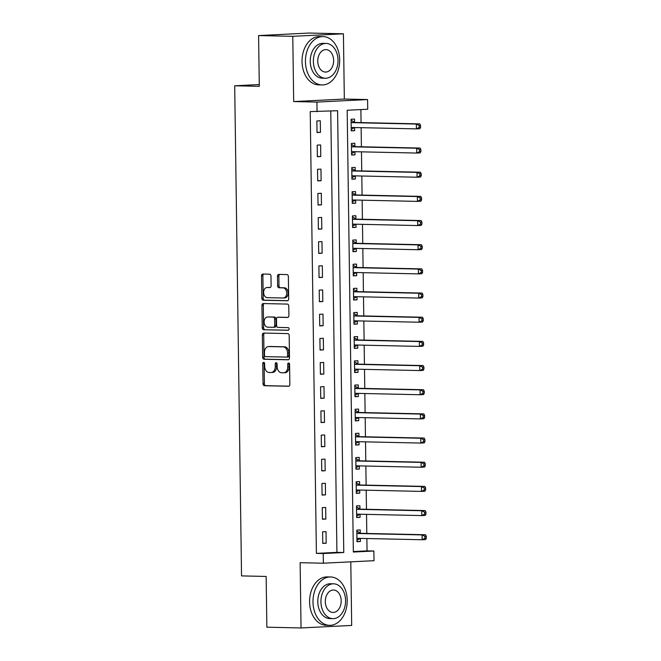 <?xml version="1.0" encoding="UTF-8"?>
<svg xmlns="http://www.w3.org/2000/svg" width="661" height="661" viewBox="0 0 661 661"><rect width="100%" height="100%" fill="white"/><g stroke="black" fill="none" stroke-linecap="round" stroke-linejoin="round"><path stroke-width="0.99" d="M263.665 362.327A1.33 0.942 -92.8 0 0 262.748 363.641L263.028 383.801A1.9 1.339 -92.8 0 0 264.392 385.727L288.551 386.255A1.9 1.339 -92.8 0 0 288.617 386.255A1.9 1.339 -92.8 0 0 289.865 384.388L289.584 364.228A1.33 0.942 -92.8 0 0 287.709 364.186L287.742 366.797A6.081 4.288 -92.8 0 1 283.751 372.771A6.081 4.288 -92.8 0 1 283.536 372.771L281.52 372.73A6.081 4.288 -92.8 0 1 277.141 366.566L277.108 363.955A1.33 0.942 -92.8 0 0 275.224 363.914L275.265 366.525A6.081 4.288 -92.8 0 1 271.266 372.498A6.081 4.288 -92.8 0 1 271.051 372.498L269.035 372.457A6.081 4.288 -92.8 0 1 264.656 366.285L264.623 363.682A1.33 0.942 -92.8 0 0 263.665 362.327M264.326 362.715A1.33 0.942 -92.8 0 0 264.111 363.567L264.392 383.735A1.9 1.339 -92.8 0 0 265.763 385.66L288.973 386.173M289.287 363.261A1.33 0.942 -92.8 0 0 289.072 364.12L289.113 366.723L287.742 366.797M276.802 362.988A1.33 0.942 -92.8 0 0 276.595 363.847L276.629 366.45L275.265 366.525M270.977 276.116A1.9 1.339 -92.8 0 0 269.614 274.191L262.838 274.042A1.9 1.339 -92.8 0 0 262.764 274.042A1.9 1.339 -92.8 0 0 261.516 275.91L261.83 298.309A1.9 1.339 -92.8 0 0 263.202 300.234L287.353 300.763A1.9 1.339 -92.8 0 0 287.428 300.763A1.9 1.339 -92.8 0 0 288.675 298.896L288.361 276.505A1.9 1.339 -92.8 0 0 286.99 274.571L278.802 274.398A1.9 1.339 -92.8 0 0 278.735 274.398A1.9 1.339 -92.8 0 0 277.488 276.265L277.62 285.849A1.9 1.339 -92.8 0 0 278.992 287.775L283.048 287.865A5.081 3.586 -92.8 0 1 286.709 292.889A5.081 3.586 -92.8 0 1 283.371 298.012A5.081 3.586 -92.8 0 1 283.197 298.02L267.292 297.665A5.081 3.586 -92.8 0 1 263.632 292.641A5.081 3.586 -92.8 0 1 266.97 287.518A5.081 3.586 -92.8 0 1 267.151 287.51L269.795 287.568A1.9 1.339 -92.8 0 0 269.87 287.568A1.9 1.339 -92.8 0 0 271.117 285.701L270.977 276.116M317.065 111.75L316.925 102.083L367.574 99.563L367.714 109.23L347.182 110.255L353.346 552.042L373.878 551.018L374.019 560.685L323.369 563.205L323.229 553.538L343.761 552.522L337.597 110.726L310.224 111.602L316.396 553.389L323.229 553.538M323.369 563.205L300.127 562.693L301.036 627.95L266.854 627.198L266.152 576.45L241.538 575.905L234.696 85.781L259.302 86.318L258.591 35.57L292.773 36.322L293.682 101.571L316.925 102.083M263.656 333.061A1.9 1.339 -92.8 0 0 263.59 333.07A1.9 1.339 -92.8 0 0 262.343 334.937L262.657 357.328A1.9 1.339 -92.8 0 0 264.028 359.254L288.179 359.782A1.9 1.339 -92.8 0 0 288.246 359.782A1.9 1.339 -92.8 0 0 289.493 357.915L289.188 335.524A1.9 1.339 -92.8 0 0 287.816 333.598L263.656 333.061M262.243 327.815L261.93 305.423A1.9 1.339 -92.8 0 1 263.177 303.556A1.9 1.339 -92.8 0 1 263.252 303.556L287.403 304.085A1.9 1.339 -92.8 0 1 288.774 306.01L288.907 315.594A1.9 1.339 -92.8 0 1 287.659 317.462A1.9 1.339 -92.8 0 1 287.593 317.462L277.794 317.247A1.9 1.339 -92.8 0 0 277.727 317.247A1.9 1.339 -92.8 0 0 276.48 319.114L276.571 325.476A1.9 1.339 -92.8 0 0 277.934 327.402L288.138 327.625A1.33 0.942 -92.8 0 1 288.171 330.285L263.615 329.748A1.9 1.339 -92.8 0 1 262.243 327.815L263.615 327.749L263.301 305.357L261.93 305.423M258.591 35.57L309.241 33.05L343.423 33.802L292.773 36.322M301.036 627.95L351.685 625.43L350.793 561.842M316.396 553.389L336.928 552.365L330.764 111.065M326.187 543.226L326.022 531.626L322.601 531.799L322.766 543.4L326.187 543.226L322.758 543.152M325.848 519.059L325.683 507.458L322.262 507.631L322.428 519.232L325.848 519.059L322.419 518.984M325.509 494.891L325.352 483.29L321.924 483.464L322.089 495.064L325.509 494.891L322.089 494.816M325.171 470.723L325.014 459.122L321.593 459.296L321.75 470.896L325.171 470.723L321.75 470.649M324.832 446.555L324.675 434.955L321.254 435.128L321.411 446.729L324.832 446.555L321.411 446.481M324.501 422.387L324.336 410.787L320.916 410.96L321.072 422.561L324.501 422.387L321.072 422.313M324.163 398.219L323.997 386.619L320.577 386.792L320.742 398.393L324.163 398.219L320.734 398.145M323.824 374.052L323.659 362.451L320.238 362.625L320.403 374.225L323.824 374.052L320.395 373.977M323.485 349.884L323.328 338.283L319.899 338.457L320.064 350.057L323.485 349.884L320.064 349.809M323.146 325.716L322.989 314.115L319.56 314.289L319.726 325.89L323.146 325.716L319.726 325.642M322.808 301.548L322.651 289.948L319.23 290.121L319.387 301.722L322.808 301.548L319.387 301.474M322.477 277.38L322.312 265.78L318.891 265.953L319.048 277.554L322.477 277.38L319.048 277.306M322.138 253.213L321.973 241.612L318.552 241.786L318.718 253.386L322.138 253.213L318.709 253.138M321.8 229.045L321.634 217.444L318.214 217.618L318.379 229.218L321.8 229.045L318.371 228.97M321.461 204.877L321.296 193.276L317.875 193.45L318.04 205.05L321.461 204.877L318.032 204.803M321.122 180.709L320.965 169.109L317.536 169.282L317.701 180.883L321.122 180.709L317.701 180.635M320.783 156.541L320.626 144.941L317.206 145.114L317.363 156.715L320.783 156.541L317.363 156.467M320.453 132.374L320.288 120.773L316.867 120.946L317.024 132.547L320.453 132.374L317.024 132.299M353.338 551.555L367.045 550.869L366.872 538.533M366.797 533.452L366.533 514.365M366.467 509.284L366.194 490.198M366.128 485.116L365.855 466.03M365.789 460.948L365.525 441.862M365.45 436.781L365.186 417.694M365.112 412.613L364.847 393.526M364.773 388.445L364.508 369.359M364.442 364.277L364.17 345.191M364.104 340.109L363.831 321.023M363.765 315.941L363.5 296.855M363.426 291.774L363.162 272.687M363.087 267.606L362.823 248.519M362.749 243.438L362.484 224.352M362.41 219.27L362.145 200.184M362.079 195.102L361.807 176.016M361.741 170.935L361.476 151.848M361.402 146.767L361.137 127.68M361.063 122.599L360.881 109.569M360.286 533.072L360.245 529.924L356.824 530.097L356.981 541.698L360.41 541.524L360.361 538.385L356.965 540.252M359.948 508.904L359.906 505.756L356.486 505.929L356.651 517.53L360.071 517.356L360.022 514.217M359.617 484.736L359.567 481.588L356.147 481.762L356.312 493.362L359.733 493.189L359.691 490.049M359.278 460.568L359.229 457.42L355.808 457.594L355.973 469.194L359.394 469.021L359.353 465.881L355.949 467.748M358.94 436.4L358.898 433.252L355.469 433.426L355.635 445.027L359.055 444.853L359.014 441.713L355.618 443.581M358.601 412.233L358.559 409.085L355.139 409.258L355.296 420.859L358.716 420.685L358.675 417.545L355.279 419.413M358.262 388.065L358.221 384.917L354.8 385.09L354.957 396.691L358.386 396.517L358.336 393.378L354.94 395.245M357.923 363.897L357.882 360.749L354.461 360.923L354.627 372.523L358.047 372.35L357.998 369.21M357.593 339.729L357.543 336.581L354.122 336.755L354.288 348.355L357.708 348.182L357.667 345.042M357.254 315.561L357.204 312.413L353.784 312.587L353.949 324.187L357.37 324.014L357.328 320.874L353.924 322.742M356.915 291.394L356.874 288.246L353.445 288.419L353.61 300.02L357.031 299.846L356.99 296.706L353.594 298.574M356.576 267.226L356.535 264.078L353.114 264.251L353.271 275.852L356.692 275.678L356.651 272.539L353.255 274.406M356.238 243.058L356.196 239.91L352.776 240.083L352.933 251.684L356.353 251.511L356.312 248.371L352.916 250.238M355.899 218.89L355.858 215.742L352.437 215.916L352.594 227.516L356.023 227.343L355.973 224.203M355.568 194.722L355.519 191.574L352.098 191.748L352.263 203.348L355.684 203.175L355.643 200.035M355.23 170.555L355.18 167.407L351.759 167.58L351.925 179.181L355.345 179.007L355.304 175.867L351.9 177.735M354.891 146.387L354.85 143.239L351.421 143.412L351.586 155.013L355.007 154.839L354.965 151.7L351.569 153.567M354.552 122.219L354.511 119.071L351.082 119.244L351.247 130.845L354.668 130.671L354.627 127.532L351.231 129.399M259.277 84.558L234.696 85.781M293.682 101.571L344.331 99.051L343.423 33.802M344.331 99.051L367.574 99.563M367.045 550.869L373.878 551.018M336.928 552.365L343.761 552.522M360.41 541.524L356.981 541.45M360.071 517.356L356.643 517.282M359.733 493.189L356.304 493.114M359.394 469.021L355.965 468.946M359.055 444.853L355.635 444.779M358.716 420.685L355.296 420.611M358.386 396.517L354.957 396.443M358.047 372.35L354.618 372.275M357.708 348.182L354.279 348.107M357.37 324.014L353.941 323.94M357.031 299.846L353.61 299.772M356.692 275.678L353.271 275.604M356.353 251.511L352.933 251.436M356.023 227.343L352.594 227.268M355.684 203.175L352.255 203.101M355.345 179.007L351.916 178.933M355.007 154.839L351.586 154.765M354.668 130.671L351.247 130.597M272.423 372.432A6.081 4.288 -92.8 0 0 272.638 372.432A6.081 4.288 -92.8 0 0 276.629 366.45M284.899 372.705A6.081 4.288 -92.8 0 0 285.122 372.705A6.081 4.288 -92.8 0 0 289.113 366.723M264.607 333.086A1.9 1.339 -92.8 0 0 263.714 334.863L264.028 357.262A1.9 1.339 -92.8 0 0 265.392 359.187L288.609 359.7M264.507 355.279A1.33 0.942 -92.8 0 0 265.466 356.634L286.667 357.097A1.33 0.942 -92.8 0 0 287.585 355.792L287.552 353.032A6.081 4.288 -92.8 0 0 283.172 346.868L268.68 346.554A6.081 4.288 -92.8 0 0 268.457 346.554A6.081 4.288 -92.8 0 0 264.466 352.528L264.507 355.279M286.767 357.089L288.039 357.031A1.33 0.942 -92.8 0 0 288.956 355.717L287.585 355.792M269.614 346.504A6.081 4.288 -92.8 0 1 269.828 346.488A6.081 4.288 -92.8 0 1 270.043 346.48L284.544 346.802A6.081 4.288 -92.8 0 1 288.923 352.966L288.956 355.717M264.193 303.573A1.9 1.339 -92.8 0 0 263.301 305.357M288.014 317.379L279.165 317.181A1.9 1.339 -92.8 0 0 279.091 317.181A1.9 1.339 -92.8 0 0 279.025 317.189M288.526 330.194L263.615 329.748M267.631 317.024A5.081 3.586 -92.8 0 0 267.449 317.032A5.081 3.586 -92.8 0 0 264.111 322.155A5.081 3.586 -92.8 0 0 267.771 327.178L273.373 327.302A1.9 1.339 -92.8 0 0 273.439 327.302A1.9 1.339 -92.8 0 0 274.687 325.435L274.596 319.073A1.9 1.339 -92.8 0 0 273.233 317.148L268.994 316.958A5.081 3.586 -92.8 0 0 268.812 316.958A5.081 3.586 -92.8 0 0 268.63 316.974M273.505 327.294L274.745 327.236A1.9 1.339 -92.8 0 0 274.811 327.236A1.9 1.339 -92.8 0 0 276.058 325.369L274.687 325.435M268.994 316.958L274.596 317.082A1.9 1.339 -92.8 0 1 275.968 319.007L276.058 325.369M263.615 327.749A1.9 1.339 -92.8 0 0 264.978 329.674M268.151 287.461A5.081 3.586 -92.8 0 1 268.333 287.452A5.081 3.586 -92.8 0 1 268.515 287.444L270.225 287.485M284.56 297.946A5.081 3.586 -92.8 0 0 284.742 297.946A5.081 3.586 -92.8 0 0 288.08 292.823A5.081 3.586 -92.8 0 0 284.42 287.791L283.048 287.865M279.752 274.414A1.9 1.339 -92.8 0 0 278.859 276.191L278.992 285.775A1.9 1.339 -92.8 0 0 280.363 287.709L284.42 287.791M263.78 274.067A1.9 1.339 -92.8 0 0 262.888 275.844L263.202 298.235A1.9 1.339 -92.8 0 0 264.574 300.168L287.783 300.672M356.94 538.55L357.114 538.459A1.933 1.363 87.2 0 1 357.551 538.327A1.933 1.363 87.2 0 1 357.618 538.327L422.156 539.748L422.082 534.914L425.51 534.741L360.972 533.328A1.933 1.363 87.2 0 1 360.46 533.171L356.833 531.047M424.907 536.352L424.94 538.285L426.304 538.211L426.279 536.278L424.907 536.352L422.082 534.914L357.551 533.493A1.933 1.363 87.2 0 1 357.039 533.344L356.866 533.237M426.304 538.211L425.577 539.574L422.156 539.748L424.94 538.285M425.51 534.741L426.279 536.278M356.601 514.382L356.775 514.291A1.933 1.363 87.2 0 1 357.213 514.159A1.933 1.363 87.2 0 1 357.287 514.159L421.817 515.58L421.751 510.746L425.172 510.573L360.642 509.16A1.933 1.363 87.2 0 1 360.129 509.003L356.502 506.88M356.626 516.084L360.014 514.217M424.569 512.184L424.602 514.118L425.965 514.043L425.94 512.11L424.569 512.184L421.751 510.746L357.213 509.325A1.933 1.363 87.2 0 1 356.7 509.177L356.527 509.069M425.965 514.043L425.238 515.406L421.817 515.58L424.602 514.118M425.172 510.573L425.94 512.11M356.262 490.214L356.436 490.123A1.933 1.363 87.2 0 1 356.874 489.991A1.933 1.363 87.2 0 1 356.948 489.991L421.478 491.404L421.412 486.57L424.833 486.405L360.303 484.992A1.933 1.363 87.2 0 1 359.791 484.835L356.163 482.712M356.287 491.916L359.675 490.049M424.238 488.016L424.263 489.95L425.634 489.875L425.601 487.942L424.238 488.016L421.412 486.57L356.882 485.157A1.933 1.363 87.2 0 1 356.37 485.009L356.188 484.901M425.634 489.875L424.899 491.239L421.478 491.404L424.263 489.95M424.833 486.405L425.601 487.942M355.932 466.046L356.097 465.955A1.933 1.363 87.2 0 1 356.543 465.823A1.933 1.363 87.2 0 1 356.61 465.823L421.14 467.236L421.074 462.403L424.494 462.237L359.964 460.824A1.933 1.363 87.2 0 1 359.452 460.667L355.825 458.544M423.899 463.848L423.924 465.782L425.296 465.708L425.263 463.774L423.899 463.848L421.074 462.403L356.543 460.99A1.933 1.363 87.2 0 1 356.031 460.841L355.858 460.734M425.296 465.708L424.56 467.071L421.14 467.236L423.924 465.782M424.494 462.237L425.263 463.774M355.593 441.878L355.767 441.788A1.933 1.363 87.2 0 1 356.205 441.655A1.933 1.363 87.2 0 1 356.271 441.655L420.801 443.068L420.735 438.235L424.155 438.069L359.625 436.657A1.933 1.363 87.2 0 1 359.113 436.5L355.486 434.376M423.561 439.681L423.585 441.614L424.957 441.54L424.932 439.606L423.561 439.681L420.735 438.235L356.205 436.822A1.933 1.363 87.2 0 1 355.692 436.673L355.519 436.566M424.957 441.54L424.222 442.903L420.801 443.068L423.585 441.614M424.155 438.069L424.932 439.606M312.992 602.014A24.184 17.112 91.3 0 0 329.575 625.339A24.184 17.112 91.3 0 0 347.215 600.312A24.184 17.112 91.3 0 0 330.632 576.979A24.184 17.112 91.3 0 0 312.992 602.014M330.632 576.979L327.22 576.904A24.184 17.112 91.3 0 0 309.579 601.94A24.184 17.112 91.3 0 0 326.154 625.265L329.575 625.339M332.863 618.638L329.723 618.572A17.417 12.319 -88.7 0 1 317.784 601.774A17.417 12.319 -88.7 0 1 330.483 583.754L333.631 583.82A17.417 12.319 91.3 0 0 320.932 601.841A17.417 12.319 91.3 0 0 332.863 618.638A17.417 12.319 91.3 0 0 345.571 600.618A17.417 12.319 91.3 0 0 333.631 583.82M341.192 600.832A11.22 7.94 91.3 0 0 333.491 590.009A11.22 7.94 91.3 0 0 325.311 601.626A11.22 7.94 91.3 0 0 333.004 612.45A11.22 7.94 91.3 0 0 341.192 600.832M305.448 61.622A24.184 17.112 91.3 0 0 322.031 84.947A24.184 17.112 91.3 0 0 339.671 59.92A24.184 17.112 91.3 0 0 323.089 36.586A24.184 17.112 91.3 0 0 305.448 61.622M323.089 36.586L319.668 36.512A24.184 17.112 91.3 0 0 302.027 61.547A24.184 17.112 91.3 0 0 318.61 84.872L322.031 84.947M325.319 78.246L322.18 78.18A17.417 12.319 -88.7 0 1 310.24 61.382A17.417 12.319 -88.7 0 1 322.94 43.362L326.088 43.428A17.417 12.319 91.3 0 0 313.38 61.448A17.417 12.319 91.3 0 0 325.319 78.246A17.417 12.319 91.3 0 0 338.019 60.225A17.417 12.319 91.3 0 0 326.088 43.428M333.64 60.44A11.22 7.94 91.3 0 0 325.947 49.616A11.22 7.94 91.3 0 0 317.767 61.233A11.22 7.94 91.3 0 0 325.46 72.057A11.22 7.94 91.3 0 0 333.64 60.44M355.254 417.711L355.428 417.62A1.933 1.363 87.2 0 1 355.866 417.488A1.933 1.363 87.2 0 1 355.932 417.488L420.462 418.9L420.396 414.067L423.817 413.902L359.287 412.481A1.933 1.363 87.2 0 1 358.774 412.332L355.147 410.208M423.222 415.513L423.247 417.446L424.618 417.372L424.593 415.439L423.222 415.513L420.396 414.067L355.866 412.654A1.933 1.363 87.2 0 1 355.354 412.505L355.18 412.398M424.618 417.372L423.891 418.735L420.462 418.9L423.247 417.446M423.817 413.902L424.593 415.439M354.916 393.543L355.089 393.452A1.933 1.363 87.2 0 1 355.527 393.32A1.933 1.363 87.2 0 1 355.593 393.32L420.132 394.733L420.057 389.899L423.486 389.734L358.948 388.313A1.933 1.363 87.2 0 1 358.436 388.164L354.808 386.041M422.883 391.337L422.908 393.27L424.279 393.204L424.255 391.271L422.883 391.337L420.057 389.899L355.527 388.486A1.933 1.363 87.2 0 1 355.015 388.338L354.841 388.23M424.279 393.204L423.552 394.567L420.132 394.733L422.908 393.27M423.486 389.734L424.255 391.271M354.577 369.375L354.75 369.284A1.933 1.363 87.2 0 1 355.188 369.152A1.933 1.363 87.2 0 1 355.263 369.152L419.793 370.565L419.727 365.731L423.147 365.566L358.617 364.145A1.933 1.363 87.2 0 1 358.105 363.996L354.478 361.873M354.602 371.077L357.989 369.21M422.544 367.169L422.577 369.102L423.941 369.036L423.916 367.103L422.544 367.169L419.727 365.731L355.188 364.318A1.933 1.363 87.2 0 1 354.676 364.17L354.503 364.062M423.941 369.036L423.214 370.4L419.793 370.565L422.577 369.102M423.147 365.566L423.916 367.103M354.238 345.207L354.412 345.116A1.933 1.363 87.2 0 1 354.85 344.984A1.933 1.363 87.2 0 1 354.924 344.984L419.454 346.397L419.388 341.563L422.809 341.398L358.279 339.977A1.933 1.363 87.2 0 1 357.766 339.828L354.139 337.705M354.263 346.909L357.651 345.042M422.214 343.001L422.239 344.935L423.602 344.868L423.577 342.935L422.214 343.001L419.388 341.563L354.858 340.151A1.933 1.363 87.2 0 1 354.346 340.002L354.164 339.894M423.602 344.868L422.875 346.232L419.454 346.397L422.239 344.935M422.809 341.398L423.577 342.935M353.908 321.039L354.073 320.949A1.933 1.363 87.2 0 1 354.511 320.816A1.933 1.363 87.2 0 1 354.585 320.816L419.115 322.229L419.049 317.396L422.47 317.23L357.94 315.809A1.933 1.363 87.2 0 1 357.427 315.661L353.8 313.537M421.875 318.833L421.9 320.767L423.271 320.701L423.238 318.767L421.875 318.833L419.049 317.396L354.519 315.983A1.933 1.363 87.2 0 1 354.007 315.834L353.833 315.727M423.271 320.701L422.536 322.064L419.115 322.229L421.9 320.767M422.47 317.23L423.238 318.767M353.569 296.872L353.734 296.781A1.933 1.363 87.2 0 1 354.18 296.649A1.933 1.363 87.2 0 1 354.246 296.649L418.777 298.061L418.71 293.228L422.131 293.063L357.601 291.641A1.933 1.363 87.2 0 1 357.089 291.493L353.461 289.369M421.536 294.666L421.561 296.599L422.933 296.533L422.908 294.599L421.536 294.666L418.71 293.228L354.18 291.815A1.933 1.363 87.2 0 1 353.668 291.666L353.495 291.559M422.933 296.533L422.197 297.896L418.777 298.061L421.561 296.599M422.131 293.063L422.908 294.599M353.23 272.704L353.404 272.613A1.933 1.363 87.2 0 1 353.842 272.481A1.933 1.363 87.2 0 1 353.908 272.481L418.438 273.894L418.372 269.06L421.792 268.895L357.262 267.474A1.933 1.363 87.2 0 1 356.75 267.325L353.123 265.201M421.197 270.498L421.222 272.431L422.594 272.365L422.569 270.432L421.197 270.498L418.372 269.06L353.842 267.647A1.933 1.363 87.2 0 1 353.329 267.498L353.156 267.391M422.594 272.365L421.867 273.728L418.438 273.894L421.222 272.431M421.792 268.895L422.569 270.432M352.891 248.536L353.065 248.445A1.933 1.363 87.2 0 1 353.503 248.313A1.933 1.363 87.2 0 1 353.569 248.313L418.107 249.726L418.033 244.892L421.462 244.727L356.923 243.306A1.933 1.363 87.2 0 1 356.411 243.157L352.784 241.034M420.859 246.33L420.883 248.263L422.255 248.197L422.23 246.264L420.859 246.33L418.033 244.892L353.503 243.479A1.933 1.363 87.2 0 1 352.991 243.331L352.817 243.223M422.255 248.197L421.528 249.561L418.107 249.726L420.883 248.263M421.462 244.727L422.23 246.264M352.553 224.368L352.726 224.277A1.933 1.363 87.2 0 1 353.164 224.145A1.933 1.363 87.2 0 1 353.23 224.145L417.769 225.558L417.702 220.724L421.123 220.559L356.585 219.138A1.933 1.363 87.2 0 1 356.072 218.989L352.445 216.866M352.577 226.07L355.965 224.203M420.52 222.162L420.553 224.096L421.916 224.029L421.892 222.096L420.52 222.162L417.702 220.724L353.164 219.312A1.933 1.363 87.2 0 1 352.652 219.163L352.478 219.055M421.916 224.029L421.189 225.393L417.769 225.558L420.553 224.096M421.123 220.559L421.892 222.096M352.214 200.2L352.387 200.109A1.933 1.363 87.2 0 1 352.825 199.977A1.933 1.363 87.2 0 1 352.9 199.977L417.43 201.39L417.364 196.557L420.784 196.391L356.254 194.97A1.933 1.363 87.2 0 1 355.742 194.821L352.115 192.698M352.239 201.902L355.626 200.035M420.181 197.994L420.214 199.928L421.578 199.862L421.553 197.928L420.181 197.994L417.364 196.557L352.825 195.144A1.933 1.363 87.2 0 1 352.313 194.995L352.139 194.888M421.578 199.862L420.85 201.225L417.43 201.39L420.214 199.928M420.784 196.391L421.553 197.928M351.875 176.033L352.049 175.942A1.933 1.363 87.2 0 1 352.487 175.809A1.933 1.363 87.2 0 1 352.561 175.809L417.091 177.222L417.025 172.389L420.446 172.224L355.915 170.802A1.933 1.363 87.2 0 1 355.403 170.654L351.776 168.53M419.851 173.826L419.875 175.76L421.247 175.694L421.214 173.76L419.851 173.826L417.025 172.389L352.495 170.976A1.933 1.363 87.2 0 1 351.983 170.827L351.801 170.72M421.247 175.694L420.512 177.057L417.091 177.222L419.875 175.76M420.446 172.224L421.214 173.76M351.545 151.865L351.71 151.774A1.933 1.363 87.2 0 1 352.156 151.642A1.933 1.363 87.2 0 1 352.222 151.642L416.752 153.055L416.686 148.221L420.107 148.056L355.577 146.635A1.933 1.363 87.2 0 1 355.064 146.486L351.437 144.362M419.512 149.659L419.537 151.592L420.908 151.526L420.875 149.593L419.512 149.659L416.686 148.221L352.156 146.808A1.933 1.363 87.2 0 1 351.644 146.659L351.47 146.552M420.908 151.526L420.173 152.889L416.752 153.055L419.537 151.592M420.107 148.056L420.875 149.593M351.206 127.697L351.379 127.606A1.933 1.363 87.2 0 1 351.817 127.474A1.933 1.363 87.2 0 1 351.883 127.474L416.413 128.887L416.347 124.053L419.768 123.888L355.238 122.467A1.933 1.363 87.2 0 1 354.726 122.318L351.098 120.195M419.173 125.491L419.198 127.424L420.57 127.358L420.545 125.425L419.173 125.491L416.347 124.053L351.817 122.64A1.933 1.363 87.2 0 1 351.305 122.492L351.131 122.384M420.57 127.358L419.834 128.721L416.413 128.887L419.198 127.424M419.768 123.888L420.545 125.425M264.111 363.567L262.748 363.641M289.072 364.12L287.709 364.186M276.595 363.847L275.224 363.914M265.763 385.66L264.392 385.727M264.392 383.735L263.028 383.801M265.392 359.187L264.028 359.254M264.028 357.262L262.657 357.328M263.714 334.863L262.343 334.937M288.923 352.966L287.552 353.032M284.544 346.802L283.172 346.868M270.043 346.48L268.68 346.554M279.165 317.181L277.794 317.247M275.968 319.007L274.596 319.073M274.596 317.082L273.233 317.148M268.515 287.444L267.151 287.51M280.363 287.709L278.992 287.775M278.992 285.775L277.62 285.849M278.859 276.191L277.488 276.265M264.574 300.168L263.202 300.234M263.202 298.235L261.83 298.309M262.888 275.844L261.516 275.91M359.063 538.36L357.114 538.459M360.972 533.328L357.551 533.493M360.46 533.171L357.039 533.344M358.725 514.192L356.775 514.291M360.642 509.16L357.213 509.325M360.129 509.003L356.7 509.177M358.386 490.024L356.436 490.123M360.303 484.992L356.882 485.157M359.791 484.835L356.37 485.009M358.047 465.856L356.097 465.955M359.964 460.824L356.543 460.99M359.452 460.667L356.031 460.841M357.708 441.688L355.767 441.788M359.625 436.657L356.205 436.822M359.113 436.5L355.692 436.673M357.378 417.521L355.428 417.62M359.287 412.481L355.866 412.654M358.774 412.332L355.354 412.505M357.039 393.353L355.089 393.452M358.948 388.313L355.527 388.486M358.436 388.164L355.015 388.338M356.7 369.185L354.75 369.284M358.617 364.145L355.188 364.318M358.105 363.996L354.676 364.17M356.362 345.017L354.412 345.116M358.279 339.977L354.858 340.151M357.766 339.828L354.346 340.002M356.023 320.849L354.073 320.949M357.94 315.809L354.519 315.983M357.427 315.661L354.007 315.834M355.684 296.682L353.734 296.781M357.601 291.641L354.18 291.815M357.089 291.493L353.668 291.666M355.354 272.514L353.404 272.613M357.262 267.474L353.842 267.647M356.75 267.325L353.329 267.498M355.015 248.346L353.065 248.445M356.923 243.306L353.503 243.479M356.411 243.157L352.991 243.331M354.676 224.178L352.726 224.277M356.585 219.138L353.164 219.312M356.072 218.989L352.652 219.163M354.337 200.01L352.387 200.109M356.254 194.97L352.825 195.144M355.742 194.821L352.313 194.995M353.999 175.843L352.049 175.942M355.915 170.802L352.495 170.976M355.403 170.654L351.983 170.827M353.66 151.675L351.71 151.774M355.577 146.635L352.156 146.808M355.064 146.486L351.644 146.659M353.321 127.507L351.379 127.606M355.238 122.467L351.817 122.64M354.726 122.318L351.305 122.492M272.638 372.432L271.266 372.498M285.122 372.705L283.751 372.771M288.08 357.031L286.717 357.097M269.828 346.488L268.457 346.554M279.091 317.181L277.727 317.247M268.812 316.958L267.449 317.032M274.811 327.236L273.439 327.302M268.333 287.452L266.97 287.518M284.742 297.946L283.371 298.012"/></g></svg>
